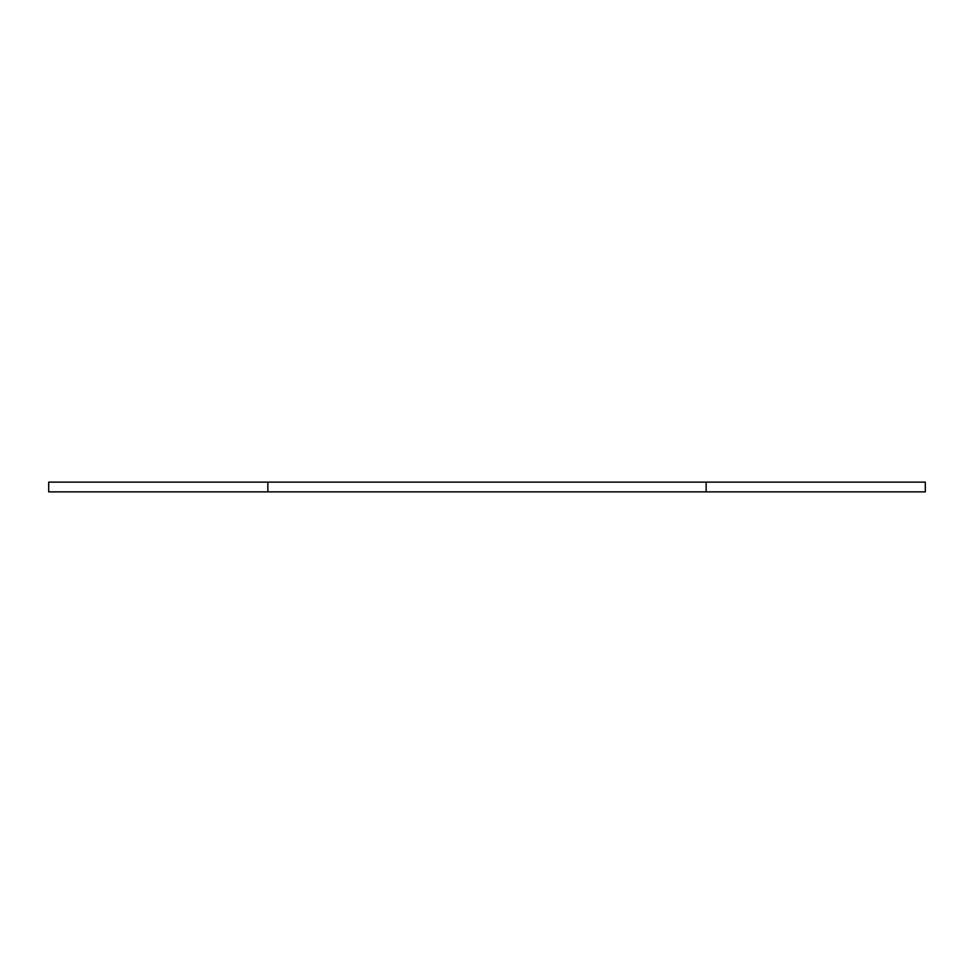 <?xml version="1.0" encoding="UTF-8"?>
<svg xmlns="http://www.w3.org/2000/svg" width="974" height="974" viewBox="0 0 974 974"><rect width="100%" height="100%" fill="white"/><g stroke="black" fill="none" stroke-linecap="round" stroke-linejoin="round"><path stroke-width="1.46" d="M706.15 491.87L925.3 491.87L925.3 482.13L706.15 482.13L706.15 491.87L48.7 491.87L48.7 482.13L267.85 482.13L267.85 491.87M267.85 482.13L706.15 482.13"/></g></svg>
